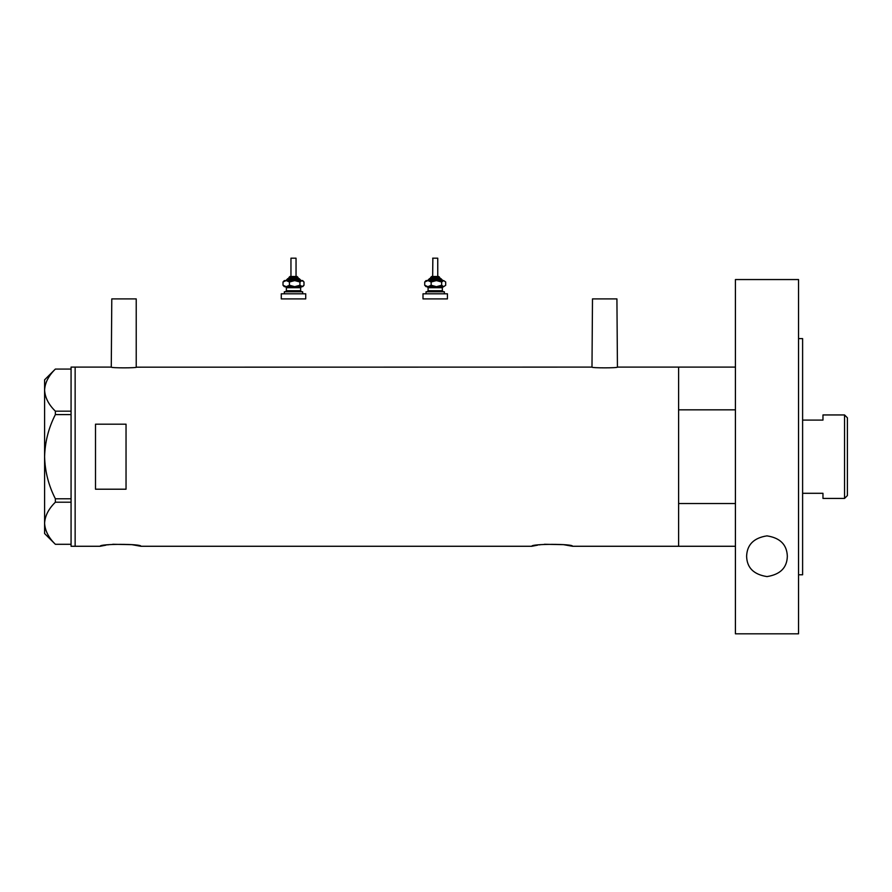 <?xml version="1.0" encoding="UTF-8"?>
<svg xmlns="http://www.w3.org/2000/svg" width="892" height="892" viewBox="0 0 892 892"><rect width="100%" height="100%" fill="white"/><g stroke="black" fill="none" stroke-linecap="round" stroke-linejoin="round"><path stroke-width="1.34" d="M136.732 367.103C137.513 368.095 110.485 368.095 111.277 367.103L111.79 298.898L136.22 298.898L136.22 367.181L591.987 367.103C591.195 368.095 618.223 368.095 617.431 367.103L616.918 298.898L592.489 298.898L591.987 367.103M112.738 544.276L131.86 544.655L140.903 546.272C142.174 543.73 98.923 543.73 100.183 546.272L106.092 545.123M107.631 544.878L108.913 544.7M544.376 544.276L563.488 544.655L572.541 546.272C573.801 543.73 530.55 543.73 531.822 546.272L537.731 545.123M539.259 544.878L540.552 544.7M126.04 489.206L126.04 424.179L95.5 424.179L95.5 489.206L126.04 489.206M735.421 546.272L678.611 546.272L678.611 367.103L617.431 367.103M111.277 367.103L75.14 367.103L75.14 546.272L75.14 367.103L71.07 367.103L71.07 546.272L100.183 546.272M531.822 546.272L140.903 546.272M735.421 503.545L678.611 503.545L678.611 546.272L572.541 546.272M71.07 414.59L55.371 414.59L55.371 411.179C48.614 404.6 45.024 397.587 44.6 390.127C44.979 382.768 48.569 375.744 55.371 369.076L71.07 369.076M55.371 411.179L71.07 411.179M55.349 369.076L44.6 379.825L44.6 533.55L55.371 544.298C48.614 537.731 45.024 530.707 44.6 523.247C44.979 515.888 48.569 508.875 55.371 502.207L55.371 498.784C48.581 485.504 44.99 471.467 44.6 456.693C45.001 441.863 48.592 427.837 55.371 414.59M55.371 544.298L71.07 544.298M71.07 502.207L55.371 502.207M55.371 498.784L71.07 498.784M735.421 367.103L678.611 367.103L678.611 409.829L735.421 409.829M844.546 414.947L847.4 417.802L847.4 495.573L844.546 498.427L844.546 414.947L822.97 414.947L822.97 420.087L802.61 420.087M844.546 498.427L822.97 498.427L822.97 493.298L802.61 493.298M746.615 556.229C747.039 544.711 753.807 537.921 766.919 535.869C780.087 537.854 786.889 544.644 787.335 556.229C787.067 567.691 780.299 574.481 767.02 576.589C753.707 574.515 746.894 567.736 746.615 556.229M798.541 338.603L802.61 338.603L802.61 574.783L798.541 574.783M798.541 633.822L735.421 633.822L735.421 279.553L798.541 279.553L798.541 633.822M290.212 276.498L297.069 276.498L290.212 276.498M298.084 278.538L298.084 277.524L288.919 277.524L288.919 278.538L287.904 278.538L297.738 278.538M291.149 258.178L296.044 258.178L296.044 276.498M284.336 293.803L284.336 291.773L302.667 291.773L302.667 293.803M281.281 293.803L305.722 293.803L305.722 298.898L281.281 298.898L281.281 293.803M301.652 286.678L300.626 287.703L286.377 287.703L285.362 286.678L301.028 286.678M284.336 286.678L286.232 286.678L283.009 285.262L284.336 286.678M300.559 280.579L294.695 280.579L299.935 281.995L299.935 285.262L302.667 286.678L303.994 285.262L301.964 286.678L294.695 286.678L289.454 285.262L286.232 286.678M299.935 285.262L294.695 286.678M286.232 280.579L289.454 281.995L294.695 280.579L286.232 280.579L283.009 281.995L284.336 280.579L286.455 280.579M294.695 280.579L302.667 280.579L303.994 281.995L303.994 285.262M299.935 281.995L301.964 280.579L303.994 281.995M283.009 281.995L283.009 285.262M289.454 281.995L289.454 285.262M432.854 258.178L432.665 276.498L431.65 276.498L437.559 276.498M439.789 278.538L439.789 277.524L430.624 277.524L430.624 278.538L429.61 278.538L439.444 278.538M432.665 258.178L437.749 258.178L437.749 276.498M426.042 293.803L426.042 291.773L444.372 291.773L444.372 293.803M422.998 293.803L447.427 293.803L447.427 298.898L422.998 298.898L422.998 293.803M443.357 286.678L442.332 287.703L428.082 287.703L427.067 286.678L442.733 286.678M426.042 286.678L427.937 286.678L424.715 285.262L426.042 286.678M441.651 281.995L443.67 280.579L436.4 280.579L431.159 281.995L427.937 280.579L424.715 281.995L426.042 280.579L436.4 280.579L441.651 281.995L441.651 285.262L443.67 286.678L445.699 285.262L443.67 286.678L436.4 286.678L431.159 285.262L427.937 286.678M441.651 285.262L436.4 286.678M445.699 281.995L443.67 280.579L445.699 281.995L445.699 285.262M424.715 281.995L424.715 285.262M431.159 281.995L431.159 285.262M301.139 280.579L300.125 279.553L286.889 279.553L287.904 278.538M286.377 287.703L286.377 290.759L300.626 290.759L301.652 291.773M442.845 280.579L441.83 279.553L428.595 279.553L429.61 278.538M428.082 287.703L428.082 290.759L442.332 290.759L443.357 291.773M288.919 277.524L289.945 276.498M290.959 258.178L290.959 276.498M300.626 287.703L300.626 290.759M286.377 290.759L285.362 291.773M300.125 279.553L299.099 278.538M286.889 279.553L285.864 280.579M298.084 277.524L297.069 276.498M430.624 277.524L431.65 276.498M442.332 287.703L442.332 290.759M428.082 290.759L427.067 291.773M441.83 279.553L440.804 278.538M428.595 279.553L427.569 280.579M439.789 277.524L438.775 276.498"/></g></svg>
